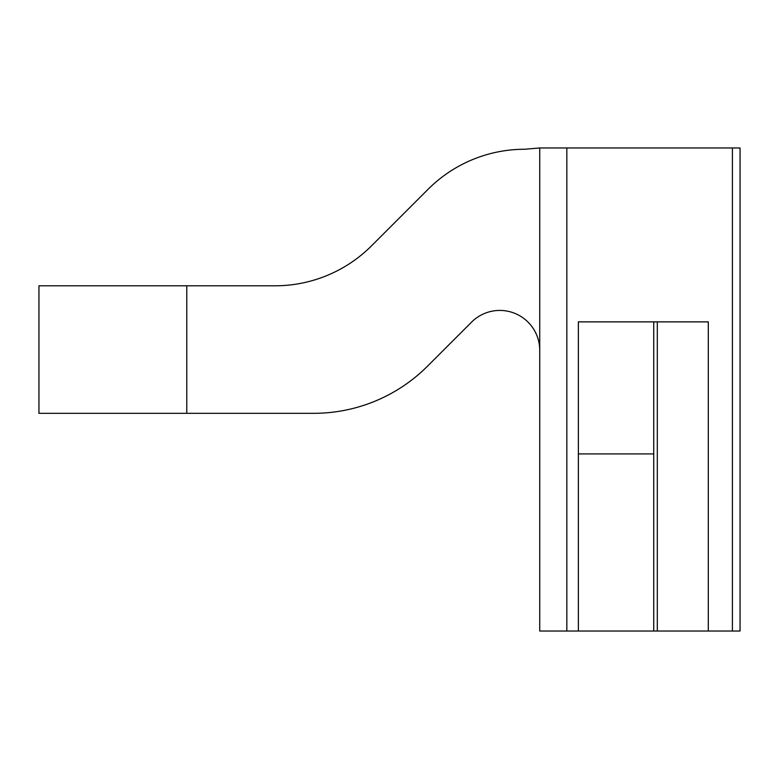 <?xml version="1.0" encoding="UTF-8"?>
<svg xmlns="http://www.w3.org/2000/svg" width="779" height="779" viewBox="0 0 779 779"><rect width="100%" height="100%" fill="white"/><g stroke="black" fill="none" stroke-linecap="round" stroke-linejoin="round"><path stroke-width="1.17" d="M539.74 350.365A39.933 39.933 0 0 0 471.568 322.126L427.515 366.169A161.029 161.029 0 0 1 313.655 413.328L38.95 413.328L38.95 285.796L275.016 285.796A136.549 136.549 0 0 0 371.564 245.804L428.129 189.248A136.549 136.549 0 0 1 524.686 149.256L539.74 147.961L539.74 631.039L708.306 631.039L708.306 321.873L578.378 321.873L578.378 631.039M539.74 147.961L740.05 147.961L740.05 631.039L708.306 631.039M653.737 321.873L653.737 631.039M578.378 453.914L653.737 453.914M186.775 413.328L186.775 285.796M657.31 321.873L657.31 631.039M566.839 147.961L566.839 631.039M732.406 147.961L732.406 631.039"/></g></svg>
